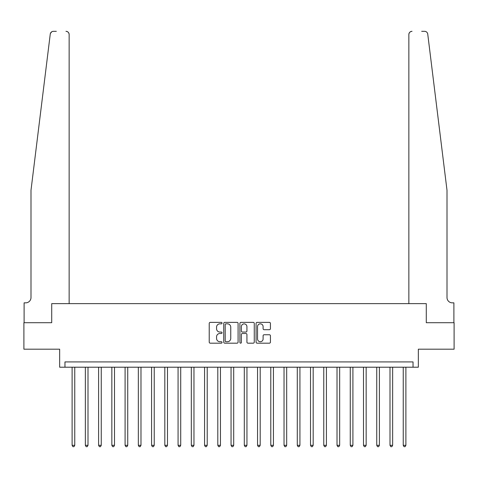 <?xml version="1.0" encoding="UTF-8"?>
<svg xmlns="http://www.w3.org/2000/svg" width="478" height="478" viewBox="0 0 478 478"><rect width="100%" height="100%" fill="white"/><g stroke="black" fill="none" stroke-linecap="round" stroke-linejoin="round"><path stroke-width="0.72" d="M222.049 323.104A0.729 0.729 0 0 0 221.32 322.375L210.266 322.375A1.04 1.04 0 0 0 209.227 323.415L209.227 342.134A1.04 1.04 0 0 0 210.266 343.174L221.32 343.174A0.729 0.729 0 0 0 222.049 342.445A0.729 0.729 0 0 0 221.32 341.722L219.886 341.722A3.328 3.328 0 0 1 216.558 338.394L216.558 336.829A3.328 3.328 0 0 1 219.886 333.501L221.32 333.501A0.729 0.729 0 0 0 222.049 332.778A0.729 0.729 0 0 0 221.32 332.049L219.886 332.049A3.328 3.328 0 0 1 216.558 328.721L216.558 327.161A3.328 3.328 0 0 1 219.886 323.833L221.32 323.833A0.729 0.729 0 0 0 222.049 323.104M269.395 329.706A1.04 1.04 0 0 0 270.434 328.667L270.434 323.415A1.04 1.04 0 0 0 269.395 322.375L257.122 322.375A1.04 1.04 0 0 0 256.083 323.415L256.083 342.134A1.04 1.04 0 0 0 257.122 343.174L269.395 343.174A1.04 1.04 0 0 0 270.434 342.134L270.434 335.789A1.04 1.04 0 0 0 269.395 334.749L264.143 334.749A1.04 1.04 0 0 0 263.103 335.789L263.103 338.938A2.784 2.784 0 0 1 260.319 341.722A2.784 2.784 0 0 1 257.54 338.938L257.54 326.611A2.784 2.784 0 0 1 260.319 323.833A2.784 2.784 0 0 1 263.103 326.611L263.103 328.667A1.04 1.04 0 0 0 264.143 329.706L269.395 329.706M50.734 32.779L50.256 34.105L30.998 190.256L30.998 297.543A5.3 5.3 0 0 1 25.698 302.843L24.109 302.843L24.109 322.71L51.714 322.71L23.9 322.71L23.9 349.197L59.66 349.197L59.66 367.212L64.96 367.212L64.96 361.912L413.04 361.912L413.04 367.212L418.34 367.212L418.34 349.197L454.1 349.197L454.1 322.71L426.286 322.71L426.286 303.638L408.857 303.638L408.857 34.494L408.857 303.638M69.143 303.638L69.143 34.494L69.143 303.638L51.714 303.638L51.714 322.71L51.714 303.638L426.286 303.638L426.286 322.71L453.891 322.71L453.891 302.843L452.302 302.843A5.3 5.3 0 0 1 447.002 297.543A5.3 5.3 0 0 0 452.302 302.843M238.092 323.415A1.04 1.04 0 0 0 237.052 322.375L224.78 322.375A1.04 1.04 0 0 0 223.74 323.415L223.74 342.134A1.04 1.04 0 0 0 224.78 343.174L237.052 343.174A1.04 1.04 0 0 0 238.092 342.134L238.092 323.415M240.948 322.375L253.221 322.375A1.04 1.04 0 0 1 254.26 323.415L254.26 342.134A1.04 1.04 0 0 1 253.221 343.174L247.968 343.174A1.04 1.04 0 0 1 246.929 342.134L246.929 334.546A1.04 1.04 0 0 0 245.889 333.501L242.406 333.501A1.04 1.04 0 0 0 241.366 334.546L241.366 342.445A0.729 0.729 0 0 1 240.637 343.174A0.729 0.729 0 0 1 239.908 342.445L239.908 323.415A1.04 1.04 0 0 1 240.948 322.375M64.96 367.212L413.04 367.212M225.921 323.833A0.729 0.729 0 0 0 225.192 324.556L225.192 340.993A0.729 0.729 0 0 0 225.921 341.722L227.426 341.722A3.328 3.328 0 0 0 230.755 338.394L230.755 327.161A3.328 3.328 0 0 0 227.426 323.833L225.921 323.833M246.929 326.665A2.784 2.784 0 0 0 244.15 323.881A2.784 2.784 0 0 0 241.366 326.665L241.366 331.009A1.04 1.04 0 0 0 242.406 332.049L245.889 332.049A1.04 1.04 0 0 0 246.929 331.009L246.929 326.665M72.112 367.212L72.112 445.305L74.759 445.305L74.759 367.212M74.759 445.305L73.965 446.685L72.907 446.685L72.112 445.305M50.459 33.329L51.743 31.793M51.624 31.871L50.752 32.761M56.326 31.315L53.411 31.315A3.179 3.179 0 0 0 50.256 34.105M69.143 34.494A3.179 3.179 0 0 0 65.964 31.315C67.882 31.518 68.946 32.582 69.143 34.494M30.998 297.543A5.3 5.3 0 0 1 25.698 302.843M440.059 133.983L427.744 34.105C425.868 30.783 425.868 30.783 427.744 34.105L447.002 190.256L447.002 297.543M421.674 31.315L424.589 31.315A3.179 3.179 0 0 1 427.744 34.105M412.036 31.315A3.179 3.179 0 0 0 408.857 34.494C409.054 32.582 410.118 31.518 412.036 31.315M85.359 367.212L85.359 445.305L88.006 445.305L88.006 367.212M88.006 445.305L87.211 446.685L86.154 446.685L85.359 445.305M98.599 367.212L98.599 445.305L101.252 445.305L101.252 367.212M101.252 445.305L100.458 446.685L99.394 446.685L98.599 445.305M111.846 367.212L111.846 445.305L114.499 445.305L114.499 367.212M114.499 445.305L113.704 446.685L112.641 446.685L111.846 445.305M125.093 367.212L125.093 445.305L127.74 445.305L127.74 367.212M127.74 445.305L126.945 446.685L125.887 446.685L125.093 445.305M138.339 367.212L138.339 445.305L140.986 445.305L140.986 367.212M140.986 445.305L140.191 446.685L139.134 446.685L138.339 445.305M151.58 367.212L151.58 445.305L154.233 445.305L154.233 367.212M154.233 445.305L153.438 446.685L152.374 446.685L151.58 445.305M164.826 367.212L164.826 445.305L167.479 445.305L167.479 367.212M167.479 445.305L166.685 446.685L165.621 446.685L164.826 445.305M178.073 367.212L178.073 445.305L180.72 445.305L180.72 367.212M180.72 445.305L179.925 446.685L178.868 446.685L178.073 445.305M191.32 367.212L191.32 445.305L193.966 445.305L193.966 367.212M193.966 445.305L193.172 446.685L192.114 446.685L191.32 445.305M204.56 367.212L204.56 445.305L207.213 445.305L207.213 367.212M207.213 445.305L206.418 446.685L205.355 446.685L204.56 445.305M217.807 367.212L217.807 445.305L220.46 445.305L220.46 367.212M220.46 445.305L219.665 446.685L218.601 446.685L217.807 445.305M231.053 367.212L231.053 445.305L233.7 445.305L233.7 367.212M233.7 445.305L232.906 446.685L231.848 446.685L231.053 445.305M244.3 367.212L244.3 445.305L246.947 445.305L246.947 367.212M246.947 445.305L246.152 446.685L245.095 446.685L244.3 445.305M257.54 367.212L257.54 445.305L260.193 445.305L260.193 367.212M260.193 445.305L259.399 446.685L258.335 446.685L257.54 445.305M270.787 367.212L270.787 445.305L273.44 445.305L273.44 367.212M273.44 445.305L272.645 446.685L271.582 446.685L270.787 445.305M284.034 367.212L284.034 445.305L286.68 445.305L286.68 367.212M286.68 445.305L285.886 446.685L284.828 446.685L284.034 445.305M297.28 367.212L297.28 445.305L299.927 445.305L299.927 367.212M299.927 445.305L299.132 446.685L298.075 446.685L297.28 445.305M310.521 367.212L310.521 445.305L313.174 445.305L313.174 367.212M313.174 445.305L312.379 446.685L311.315 446.685L310.521 445.305M323.767 367.212L323.767 445.305L326.42 445.305L326.42 367.212M326.42 445.305L325.626 446.685L324.562 446.685L323.767 445.305M337.014 367.212L337.014 445.305L339.661 445.305L339.661 367.212M339.661 445.305L338.866 446.685L337.809 446.685L337.014 445.305M350.26 367.212L350.26 445.305L352.907 445.305L352.907 367.212M352.907 445.305L352.113 446.685L351.055 446.685L350.26 445.305M363.501 367.212L363.501 445.305L366.154 445.305L366.154 367.212M366.154 445.305L365.359 446.685L364.296 446.685L363.501 445.305M376.748 367.212L376.748 445.305L379.401 445.305L379.401 367.212M379.401 445.305L378.606 446.685L377.542 446.685L376.748 445.305M389.994 367.212L389.994 445.305L392.641 445.305L392.641 367.212M392.641 445.305L391.846 446.685L390.789 446.685L389.994 445.305M403.241 367.212L403.241 445.305L405.888 445.305L405.888 367.212M405.888 445.305L405.093 446.685L404.035 446.685L403.241 445.305"/></g></svg>
